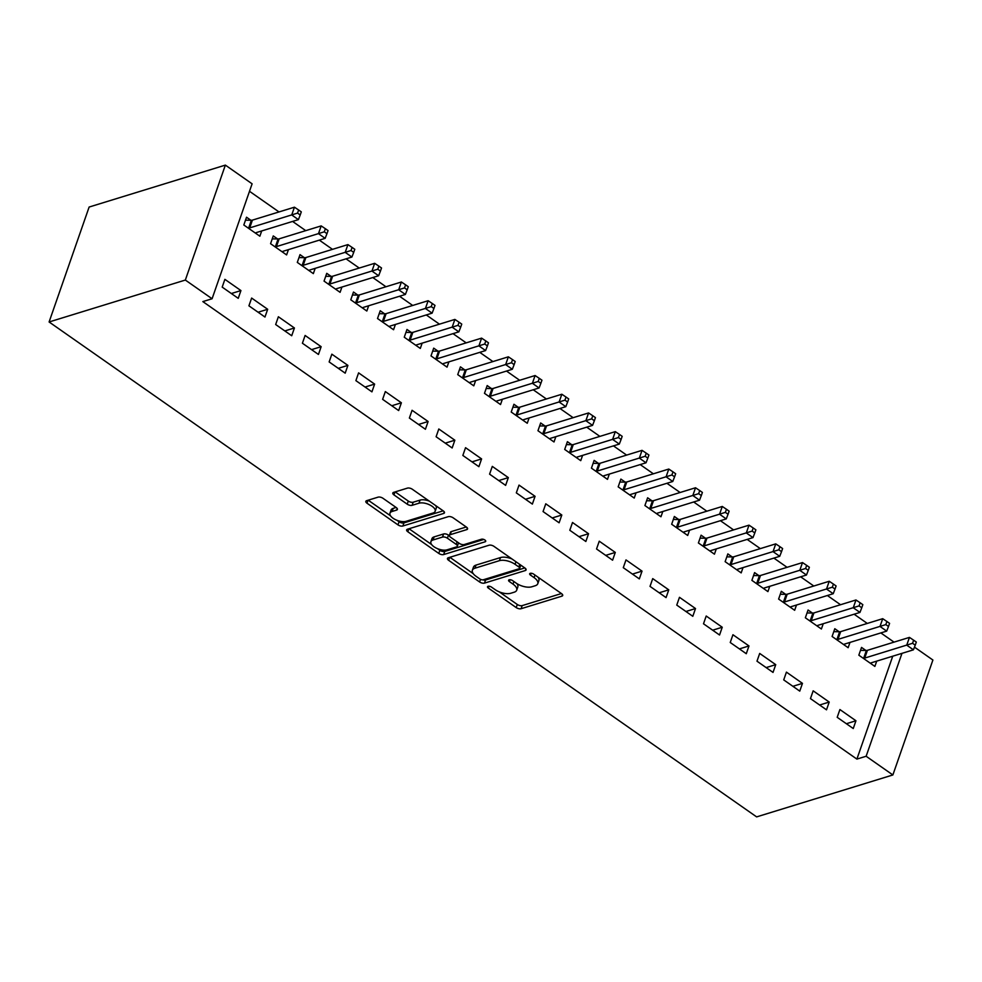 <?xml version="1.0" encoding="UTF-8"?>
<svg xmlns="http://www.w3.org/2000/svg" width="982" height="982" viewBox="0 0 982 982"><rect width="100%" height="100%" fill="white"/><g stroke="black" fill="none" stroke-linecap="round" stroke-linejoin="round"><path stroke-width="1.47" d="M488.066 586.303A2.541 1.154 -160.8 0 0 487.514 586.757A2.541 1.154 -160.8 0 0 488.324 588.071L516.213 607.588A3.621 1.657 -160.8 0 0 521.098 608.717L561.9 596.16A3.621 1.657 -160.8 0 0 562.698 595.522A3.621 1.657 -160.8 0 0 561.544 593.631L533.656 574.126A2.541 1.154 -160.8 0 0 530.231 573.328A2.541 1.154 -160.8 0 0 529.666 573.783A2.541 1.154 -160.8 0 0 530.476 575.096L534.085 577.625A11.6 5.291 -160.8 0 1 537.792 583.676A11.6 5.291 -160.8 0 1 535.239 585.726L531.839 586.782A11.6 5.291 -160.8 0 1 516.188 583.136L512.579 580.608A2.541 1.154 -160.8 0 0 509.155 579.81A2.541 1.154 -160.8 0 0 508.59 580.264A2.541 1.154 -160.8 0 0 509.4 581.59L513.009 584.118A11.6 5.291 -160.8 0 1 516.716 590.157A11.6 5.291 -160.8 0 1 514.151 592.22L510.75 593.263A11.6 5.291 -160.8 0 1 495.1 589.617L491.491 587.101A2.541 1.154 -160.8 0 0 488.066 586.303M382.98 498.291A3.621 1.657 -160.8 0 0 378.082 497.15L366.642 500.673A3.621 1.657 -160.8 0 0 365.832 501.323A3.621 1.657 -160.8 0 0 366.998 503.214L397.968 524.879A3.621 1.657 -160.8 0 0 402.853 526.008L443.655 513.451A3.621 1.657 -160.8 0 0 444.465 512.813A3.621 1.657 -160.8 0 0 443.299 510.922L412.33 489.257A3.621 1.657 -160.8 0 0 407.444 488.115L393.61 492.375A3.621 1.657 -160.8 0 0 392.812 493.013A3.621 1.657 -160.8 0 0 393.966 494.903L407.223 504.183A3.621 1.657 -160.8 0 0 412.121 505.313L418.97 503.214A9.697 4.419 -160.8 0 1 429.907 504.981A9.697 4.419 -160.8 0 1 435.161 511.315A9.697 4.419 -160.8 0 1 433.013 513.034L406.155 521.295A9.697 4.419 -160.8 0 1 395.23 519.527A9.697 4.419 -160.8 0 1 389.977 513.193A9.697 4.419 -160.8 0 1 392.113 511.475L396.593 510.1A3.621 1.657 -160.8 0 0 397.391 509.449A3.621 1.657 -160.8 0 0 396.237 507.559L382.98 498.291M212.087 298.749L185.34 280.054L225.369 165.111L252.104 183.818L212.087 298.749L202.844 301.597L856.893 759.098L866.136 756.25L901.967 653.349M185.34 280.054L49.1 321.973L756.631 816.889L892.871 774.958L866.136 756.25M448.271 557.776A3.621 1.657 -160.8 0 0 447.461 558.414A3.621 1.657 -160.8 0 0 448.627 560.305L479.597 581.97A3.621 1.657 -160.8 0 0 484.482 583.112L525.284 570.554A3.621 1.657 -160.8 0 0 526.082 569.916A3.621 1.657 -160.8 0 0 524.928 568.026L493.958 546.36A3.621 1.657 -160.8 0 0 489.061 545.219L448.271 557.776M438.782 553.418L407.812 531.753A3.621 1.657 -160.8 0 1 406.646 529.863A3.621 1.657 -160.8 0 1 407.456 529.224L448.258 516.667A3.621 1.657 -160.8 0 1 453.144 517.809L466.401 527.076A3.621 1.657 -160.8 0 1 467.555 528.967A3.621 1.657 -160.8 0 1 466.757 529.617L450.21 534.699A3.621 1.657 -160.8 0 0 449.412 535.35A3.621 1.657 -160.8 0 0 450.566 537.24L459.355 543.39A3.621 1.657 -160.8 0 0 464.253 544.531L481.475 539.228A2.541 1.154 -160.8 0 1 484.335 539.683A2.541 1.154 -160.8 0 1 485.709 541.34A2.541 1.154 -160.8 0 1 485.157 541.794L443.668 554.56A3.621 1.657 -160.8 0 1 438.782 553.418L439.862 550.313L437.469 548.643M225.369 165.111L89.129 207.042L49.1 321.973M264.968 317.039L267.681 309.281L251.638 298.062L248.925 305.819L264.968 317.039M277.599 238.957L273.266 235.925L270.566 243.696L286.609 254.915L288.45 249.637M318.45 354.453L321.151 346.683L305.107 335.463L302.407 343.234L318.45 354.453M331.081 276.359L326.748 273.34L324.048 281.098L340.091 292.329L341.92 287.051M371.933 391.855L374.633 384.097L358.59 372.865L355.889 380.635L371.933 391.855M384.551 313.774L380.23 310.742L377.518 318.512L393.561 329.731L395.402 324.453M425.415 429.269L428.115 421.499L412.072 410.28L409.371 418.05L425.415 429.269M438.033 351.175L433.7 348.156L431 355.914L447.043 367.145L448.884 361.867M478.885 466.671L481.597 458.913L465.554 447.682L462.841 455.452L478.885 466.671M491.516 388.59L487.182 385.558L484.482 393.328L500.525 404.547L502.367 399.269M532.367 504.085L535.067 496.315L519.024 485.096L516.323 492.866L532.367 504.085M544.998 425.992L540.665 422.972L537.964 430.73L554.008 441.961L555.837 436.683M585.849 541.487L588.549 533.729L572.506 522.498L569.806 530.268L585.849 541.487M598.468 463.406L594.147 460.374L591.434 468.144L607.477 479.363L609.319 474.085M639.331 578.901L642.032 571.131L625.988 559.912L623.288 567.682L639.331 578.901M651.95 500.808L647.617 497.788L644.916 505.546L660.96 516.778L662.801 511.499M692.801 616.303L695.514 608.545L679.47 597.314L676.758 605.084L692.801 616.303M705.432 538.222L701.099 535.19L698.398 542.96L714.442 554.179L716.283 548.901M746.283 653.717L748.984 645.947L732.94 634.728L730.24 642.498L746.283 653.717M758.914 575.624L754.581 572.604L751.881 580.362L767.924 591.594L769.753 586.315M799.765 691.119L802.466 683.362L786.422 672.13L783.722 679.9L799.765 691.119M812.384 613.038L808.063 610.006L805.35 617.776L821.394 628.996L823.235 623.717M853.248 728.534L855.948 720.763L839.905 709.544L837.204 717.314L853.248 728.534M865.866 650.44L861.533 647.42L858.833 655.178L874.876 666.41L876.717 661.132M856.893 759.098L892.736 656.197M894.025 642.13L880.854 632.924M867.29 623.435L854.119 614.216M840.543 604.728L827.372 595.509M813.808 586.021L800.637 576.802M787.061 567.314L773.89 558.107M760.326 548.619L747.155 539.4M733.591 529.912L720.42 520.693M706.844 511.205L693.673 501.986M680.109 492.498L666.938 483.291M653.374 473.803L640.203 464.584M626.626 455.096L613.455 445.877M599.892 436.389L586.72 427.17M573.144 417.681L559.973 408.475M546.409 398.987L533.238 389.768M519.674 380.28L506.503 371.061M492.927 361.572L479.756 352.354M466.192 342.865L453.021 333.659M439.457 324.17L426.286 314.952M412.71 305.463L399.539 296.245M385.975 286.756L372.804 277.538M359.228 268.049L346.057 258.843M332.493 249.354L319.322 240.136M305.758 230.647L292.587 221.429M279.011 211.94L249.502 191.294M839.131 631.745L834.798 628.713L832.098 636.483L848.141 647.703L849.982 642.424M826.5 709.826L829.213 702.056L813.17 690.837L810.457 698.607L826.5 709.826M785.649 594.331L781.316 591.299L778.616 599.069L794.659 610.288L796.5 605.01M773.03 672.424L775.731 664.654L759.687 653.435L756.987 661.193L773.03 672.424M732.167 556.929L727.846 553.897L725.133 561.667L741.177 572.887L743.018 567.608M719.548 635.01L722.249 627.24L706.205 616.021L703.505 623.791L719.548 635.01M678.685 519.515L674.364 516.483L671.663 524.253L687.707 535.472L689.536 530.194M666.066 597.608L668.767 589.838L652.723 578.619L650.023 586.377L666.066 597.608M625.215 482.113L620.882 479.081L618.181 486.851L634.225 498.07L636.066 492.792M612.584 560.194L615.297 552.424L599.253 541.205L596.54 548.975L612.584 560.194M571.733 444.699L567.4 441.667L564.699 449.437L580.743 460.656L582.584 455.378M559.114 522.792L561.814 515.022L545.771 503.803L543.058 511.561L559.114 522.792M518.25 407.297L513.93 404.265L511.217 412.035L527.26 423.254L529.102 417.976M505.632 485.378L508.332 477.608L492.289 466.389L489.588 474.159L505.632 485.378M464.768 369.883L460.448 366.851L457.735 374.621L473.79 385.84L475.619 380.562M452.15 447.976L454.85 440.206L438.807 428.987L436.106 436.745L452.15 447.976M411.298 332.481L406.965 329.449L404.265 337.219L420.308 348.438L422.15 343.16M398.667 410.562L401.38 402.792L385.337 391.572L382.624 399.343L398.667 410.562M357.816 295.066L353.483 292.035L350.783 299.805L366.826 311.024L368.667 305.746M345.185 373.16L347.898 365.39L331.855 354.171L329.142 361.928L345.185 373.16M304.334 257.665L300.013 254.633L297.3 262.403L313.344 273.622L315.185 268.344M291.715 335.746L294.416 327.976L278.372 316.756L275.672 324.526L291.715 335.746M250.852 220.25L246.531 217.218L243.818 224.988L259.862 236.208L261.703 230.93M238.233 298.344L240.934 290.574L224.89 279.354L222.19 287.112L238.233 298.344M914.475 647.138L932.9 660.027L892.871 774.958M855.948 720.763L846.361 723.722M829.213 702.056L819.614 705.015M802.466 683.362L792.879 686.308M775.731 664.654L766.144 667.6M748.984 645.947L739.397 648.906M722.249 627.24L712.662 630.198M695.514 608.545L685.927 611.491M668.767 589.838L659.18 592.784M642.032 571.131L632.445 574.089M615.297 552.424L605.698 555.382M588.549 533.729L578.963 536.675M561.814 515.022L552.228 517.968M535.067 496.315L525.48 499.273M508.332 477.608L498.746 480.566M481.597 458.913L472.011 461.859M454.85 440.206L445.263 443.152M428.115 421.499L418.528 424.457M401.38 402.792L391.781 405.75M374.633 384.097L365.046 387.043M347.898 365.39L338.311 368.336M321.151 346.683L311.564 349.641M294.416 327.976L284.829 330.934M267.681 309.281L258.094 312.227M240.934 290.574L231.347 293.52M516.716 590.157L517.796 587.052A11.6 5.291 -160.8 0 0 516.9 583.615M537.792 583.676L538.885 580.571A11.6 5.291 -160.8 0 0 538.013 577.17M499.273 591.876L517.293 604.47A3.621 1.657 -160.8 0 0 522.178 605.612L561.409 593.545M482.8 579.859A3.621 1.657 -160.8 0 0 485.562 580.006L524.805 567.927M449.83 557.285L473.226 573.66M479.879 578.975A2.541 1.154 -160.8 0 0 483.304 579.773L519.122 568.75A2.541 1.154 -160.8 0 0 519.674 568.296A2.541 1.154 -160.8 0 0 518.864 566.982L515.059 564.319A11.6 5.291 -160.8 0 0 499.408 560.673L474.932 568.21A11.6 5.291 -160.8 0 0 472.367 570.26A11.6 5.291 -160.8 0 0 476.074 576.311L479.879 578.975M519.674 568.296L520.755 565.19A2.541 1.154 -160.8 0 0 520.779 565.116M511.978 558.954A11.6 5.291 -160.8 0 0 500.489 557.567L499.408 560.673M472.367 570.26L473.447 567.154A11.6 5.291 -160.8 0 1 476.012 565.104L500.489 557.567M431.626 544.556L409.015 528.746M466.266 526.99L451.29 531.593A3.621 1.657 -160.8 0 0 450.493 532.244L449.412 535.35M483.77 539.449L444.76 551.454L443.668 554.56M433.037 539.99A9.697 4.419 -160.8 0 0 430.902 541.708A9.697 4.419 -160.8 0 0 436.155 548.042A9.697 4.419 -160.8 0 0 447.08 549.81L456.544 546.9A3.621 1.657 -160.8 0 0 457.342 546.25A3.621 1.657 -160.8 0 0 456.188 544.359L447.399 538.21A3.621 1.657 -160.8 0 0 442.501 537.08L433.037 539.99L434.118 536.884A9.697 4.419 -160.8 0 0 431.982 538.602L430.902 541.708M457.342 546.25L458.422 543.144A3.621 1.657 -160.8 0 0 458.459 542.764M434.118 536.884L443.582 533.975A3.621 1.657 -160.8 0 1 448.479 535.104L449.375 535.742M439.862 550.313A3.621 1.657 -160.8 0 0 444.76 551.454M389.977 513.193L391.057 510.088A9.697 4.419 -160.8 0 1 393.193 508.369L396.102 507.473M435.161 511.315L436.241 508.21A9.697 4.419 -160.8 0 0 435.664 505.583M429.281 501.115A9.697 4.419 -160.8 0 0 420.05 500.108L418.97 503.214M395.181 491.896L408.303 501.078A3.621 1.657 -160.8 0 0 413.201 502.207L420.05 500.108M396.924 520.276L399.048 521.761A3.621 1.657 -160.8 0 0 403.946 522.903L443.177 510.836M368.201 500.194L390.541 515.82M870.555 663.378L870.727 663.157A3.695 1.682 19.2 0 1 871.402 662.764L913.432 649.826L906.742 645.149L909.442 637.392L867.425 650.317A3.695 1.682 19.2 0 1 866.37 650.452L860.502 650.379M912.56 643.296L915.236 645.174L916.316 642.068L913.641 640.19L912.56 643.296L864.712 658.087A3.695 1.682 19.2 0 1 863.657 658.222L863.166 658.21M915.236 645.174L913.432 649.826M909.442 637.392L913.641 640.19M843.808 644.671L843.992 644.462A3.695 1.682 19.2 0 1 844.655 644.057L886.685 631.119L880.007 626.442L882.708 618.685L840.678 631.622A3.695 1.682 19.2 0 1 839.622 631.745L833.767 631.672M885.825 624.601L888.501 626.467L889.582 623.361L886.906 621.496L885.825 624.601L837.977 639.38A3.695 1.682 19.2 0 1 836.922 639.515L836.418 639.503M888.501 626.467L886.685 631.119M882.708 618.685L886.906 621.496M817.073 625.964L817.257 625.755A3.695 1.682 19.2 0 1 817.92 625.35L859.95 612.424L853.26 607.748L855.973 599.977L813.943 612.915A3.695 1.682 19.2 0 1 812.887 613.038L807.032 612.964M859.078 605.894L861.754 607.76L862.834 604.654L860.171 602.788L859.078 605.894L811.23 620.673A3.695 1.682 19.2 0 1 810.175 620.808L809.684 620.808M861.754 607.76L859.95 612.424M855.973 599.977L860.171 602.788M790.326 607.269L790.51 607.048A3.695 1.682 19.2 0 1 791.185 606.655L833.215 593.717L826.525 589.04L829.225 581.27L787.196 594.208A3.695 1.682 19.2 0 1 786.14 594.343L780.285 594.27M832.343 587.187L835.019 589.065L836.099 585.959L833.423 584.081L832.343 587.187L784.495 601.978A3.695 1.682 19.2 0 1 783.44 602.101L782.949 602.101M835.019 589.065L833.215 593.717M829.225 581.27L833.423 584.081M763.591 588.562L763.775 588.341A3.695 1.682 19.2 0 1 764.438 587.948L806.467 575.01L799.79 570.333L802.49 562.576L760.461 575.501A3.695 1.682 19.2 0 1 759.405 575.636L753.55 575.562M805.608 568.48L808.272 570.358L809.364 567.252L806.688 565.374L805.608 568.48L757.76 583.271A3.695 1.682 19.2 0 1 756.705 583.406L756.201 583.394M808.272 570.358L806.467 575.01M802.49 562.576L806.688 565.374M736.856 569.855L737.028 569.646A3.695 1.682 19.2 0 1 737.703 569.241L779.733 556.303L773.043 551.626L775.755 543.868L733.726 556.806A3.695 1.682 19.2 0 1 732.67 556.929L726.815 556.855M778.861 549.785L781.537 551.651L782.617 548.545L779.941 546.679L778.861 549.785L731.013 564.564A3.695 1.682 19.2 0 1 729.957 564.699L729.466 564.687M781.537 551.651L779.733 556.303M775.755 543.868L779.941 546.679M710.109 551.148L710.293 550.939A3.695 1.682 19.2 0 1 710.968 550.534L752.985 537.608L746.308 532.931L749.008 525.161L706.979 538.099A3.695 1.682 19.2 0 1 705.923 538.222L700.068 538.148M752.126 531.078L754.802 532.944L755.882 529.838L753.206 527.972L752.126 531.078L704.278 545.857A3.695 1.682 19.2 0 1 703.222 545.992L702.731 545.992M754.802 532.944L752.985 537.608M749.008 525.161L753.206 527.972M683.374 532.453L683.558 532.232A3.695 1.682 19.2 0 1 684.221 531.839L726.25 518.901L719.561 514.224L722.273 506.454L680.244 519.392A3.695 1.682 19.2 0 1 679.188 519.527L673.333 519.453M725.379 512.371L728.055 514.249L729.135 511.143L726.471 509.265L725.379 512.371L677.543 527.162A3.695 1.682 19.2 0 1 676.488 527.285L675.984 527.285M728.055 514.249L726.25 518.901M722.273 506.454L726.471 509.265M656.639 513.746L656.811 513.525A3.695 1.682 19.2 0 1 657.486 513.132L699.515 500.194L692.826 495.517L695.526 487.759L653.496 500.685A3.695 1.682 19.2 0 1 652.453 500.82L646.586 500.746M698.644 493.664L701.32 495.542L702.4 492.436L699.724 490.558L698.644 493.664L650.796 508.455A3.695 1.682 19.2 0 1 649.74 508.59L649.249 508.578M701.32 495.542L699.515 500.194M695.526 487.759L699.724 490.558M629.892 495.038L630.076 494.83A3.695 1.682 19.2 0 1 630.739 494.425L672.768 481.487L666.091 476.81L668.791 469.052L626.762 481.99A3.695 1.682 19.2 0 1 625.706 482.113L619.851 482.039M671.909 474.969L674.585 476.835L675.665 473.729L672.989 471.863L671.909 474.969L624.061 489.748A3.695 1.682 19.2 0 1 623.005 489.883L622.502 489.871M674.585 476.835L672.768 481.487M668.791 469.052L672.989 471.863M603.157 476.331L603.341 476.123A3.695 1.682 19.2 0 1 604.004 475.718L646.033 462.792L639.343 458.115L642.056 450.345L600.027 463.283A3.695 1.682 19.2 0 1 598.971 463.406L593.116 463.332M645.162 456.262L647.838 458.128L648.918 455.022L646.242 453.156L645.162 456.262L597.314 471.041A3.695 1.682 19.2 0 1 596.258 471.176L595.767 471.176M647.838 458.128L646.033 462.792M642.056 450.345L646.242 453.156M576.409 457.637L576.594 457.416A3.695 1.682 19.2 0 1 577.269 457.023L619.298 444.085L612.608 439.408L615.309 431.638L573.279 444.576A3.695 1.682 19.2 0 1 572.224 444.711L566.369 444.637M618.427 437.555L621.103 439.433L622.183 436.327L619.507 434.449L618.427 437.555L570.579 452.346A3.695 1.682 19.2 0 1 569.523 452.469L569.032 452.469M621.103 439.433L619.298 444.085M615.309 431.638L619.507 434.449M549.675 438.929L549.859 438.708A3.695 1.682 19.2 0 1 550.521 438.316L592.551 425.378L585.873 420.701L588.574 412.943L546.544 425.869A3.695 1.682 19.2 0 1 545.489 426.004L539.634 425.93M591.692 418.848L594.356 420.726L595.448 417.62L592.772 415.742L591.692 418.848L543.844 433.639A3.695 1.682 19.2 0 1 542.788 433.774L542.285 433.762M594.356 420.726L592.551 425.378M588.574 412.943L592.772 415.742M522.94 420.222L523.111 420.014A3.695 1.682 19.2 0 1 523.787 419.609L565.816 406.671L559.126 401.994L561.839 394.236L519.809 407.174A3.695 1.682 19.2 0 1 518.754 407.297L512.899 407.223M564.945 400.153L567.621 402.019L568.701 398.913L566.025 397.047L564.945 400.153L517.097 414.932A3.695 1.682 19.2 0 1 516.041 415.067L515.55 415.055M567.621 402.019L565.816 406.671M561.839 394.236L566.025 397.047M496.192 401.515L496.376 401.307A3.695 1.682 19.2 0 1 497.052 400.902L539.069 387.976L532.391 383.299L535.092 375.529L493.062 388.467A3.695 1.682 19.2 0 1 492.007 388.59L486.151 388.516M538.21 381.446L540.886 383.311L541.966 380.206L539.29 378.34L538.21 381.446L490.362 396.225A3.695 1.682 19.2 0 1 489.306 396.36L488.803 396.36M540.886 383.311L539.069 387.976M535.092 375.529L539.29 378.34M469.457 382.82L469.642 382.599A3.695 1.682 19.2 0 1 470.304 382.207L512.334 369.269L505.644 364.592L508.357 356.822L466.327 369.76A3.695 1.682 19.2 0 1 465.272 369.895L459.416 369.821M511.462 362.739L514.138 364.617L515.219 361.511L512.555 359.633L511.462 362.739L463.627 377.53A3.695 1.682 19.2 0 1 462.571 377.653L462.068 377.653M514.138 364.617L512.334 369.269M508.357 356.822L512.555 359.633M442.722 364.113L442.894 363.905A3.695 1.682 19.2 0 1 443.569 363.5L485.599 350.562L478.909 345.885L481.61 338.127L439.58 351.053A3.695 1.682 19.2 0 1 438.524 351.188L432.669 351.114M484.727 344.031L487.403 345.91L488.484 342.804L485.808 340.926L484.727 344.031L436.88 358.823A3.695 1.682 19.2 0 1 435.824 358.958L435.333 358.946M487.403 345.91L485.599 350.562M481.61 338.127L485.808 340.926M415.975 345.406L416.159 345.198A3.695 1.682 19.2 0 1 416.822 344.792L458.852 331.855L452.174 327.19L454.875 319.42L412.845 332.358A3.695 1.682 19.2 0 1 411.789 332.481L405.934 332.407M457.993 325.337L460.668 327.202L461.749 324.097L459.073 322.231L457.993 325.337L410.145 340.116A3.695 1.682 19.2 0 1 409.089 340.251L408.586 340.238M460.668 327.202L458.852 331.855M454.875 319.42L459.073 322.231M389.24 326.699L389.424 326.49A3.695 1.682 19.2 0 1 390.087 326.085L432.117 313.16L425.427 308.483L428.14 300.713L386.11 313.651A3.695 1.682 19.2 0 1 385.054 313.774L379.199 313.7M431.245 306.63L433.921 308.495L435.001 305.39L432.325 303.524L431.245 306.63L383.397 321.409A3.695 1.682 19.2 0 1 382.342 321.544L381.851 321.544M433.921 308.495L432.117 313.16M428.14 300.713L432.325 303.524M362.493 308.004L362.677 307.783A3.695 1.682 19.2 0 1 363.352 307.391L405.382 294.453L398.692 289.776L401.392 282.006L359.363 294.944A3.695 1.682 19.2 0 1 358.307 295.079L352.452 295.005M404.51 287.922L407.186 289.8L408.267 286.695L405.591 284.817L404.51 287.922L356.662 302.714A3.695 1.682 19.2 0 1 355.607 302.837L355.116 302.837M407.186 289.8L405.382 294.453M401.392 282.006L405.591 284.817M335.758 289.297L335.942 289.089A3.695 1.682 19.2 0 1 336.605 288.683L378.635 275.746L371.957 271.069L374.658 263.311L332.628 276.237A3.695 1.682 19.2 0 1 331.572 276.372L325.717 276.298M377.775 269.215L380.439 271.093L381.532 267.988L378.856 266.11L377.775 269.215L329.927 284.007A3.695 1.682 19.2 0 1 328.872 284.142L328.369 284.129M380.439 271.093L378.635 275.746M374.658 263.311L378.856 266.11M309.023 270.59L309.195 270.381A3.695 1.682 19.2 0 1 309.87 269.976L351.9 257.038L345.21 252.374L347.91 244.604L305.893 257.542A3.695 1.682 19.2 0 1 304.837 257.665L298.982 257.591M351.028 250.52L353.704 252.386L354.784 249.281L352.108 247.415L351.028 250.52L303.18 265.3A3.695 1.682 19.2 0 1 302.125 265.435L301.634 265.422M353.704 252.386L351.9 257.038M347.91 244.604L352.108 247.415M282.276 251.883L282.46 251.674A3.695 1.682 19.2 0 1 283.123 251.269L325.152 238.344L318.475 233.667L321.175 225.897L279.146 238.835A3.695 1.682 19.2 0 1 278.09 238.957L272.235 238.884M324.293 231.813L326.969 233.679L328.049 230.574L325.373 228.708L324.293 231.813L276.445 246.592A3.695 1.682 19.2 0 1 275.39 246.728L274.886 246.728M326.969 233.679L325.152 238.344M321.175 225.897L325.373 228.708M255.541 233.188L255.725 232.967A3.695 1.682 19.2 0 1 256.388 232.574L298.418 219.637L291.728 214.96L294.44 207.19L252.411 220.128A3.695 1.682 19.2 0 1 251.355 220.263L245.5 220.189M297.546 213.106L300.222 214.984L301.302 211.879L298.638 210.001L297.546 213.106L249.71 227.898A3.695 1.682 19.2 0 1 248.655 228.02L248.151 228.02M300.222 214.984L298.418 219.637M294.44 207.19L298.638 210.001M488.962 586.217L488.324 588.071M531.127 573.243L530.476 575.096M510.051 579.736L509.4 581.59M513.905 581.54L513.009 584.118M534.981 575.059L534.085 577.625M562.477 594.515L561.9 596.16M522.178 605.612L521.098 608.717M517.293 604.47L516.213 607.588M525.861 568.909L525.284 570.554M485.562 580.006L484.482 583.112M480.505 579.343L479.597 581.97M449.658 557.346L448.627 560.305M519.76 564.404L518.864 566.982M515.955 561.741L515.059 564.319M476.012 565.104L474.932 568.21M408.843 528.795L407.812 531.753M467.334 527.972L466.757 529.617M451.29 531.593L450.21 534.699M485.55 540.64L485.157 541.794M457.084 541.794L456.188 544.359M448.479 535.104L447.399 538.21M443.582 533.975L442.501 537.08M397.158 508.455L396.593 510.1M393.193 508.369L392.113 511.475M413.201 502.207L412.121 505.313M408.303 501.078L407.223 504.183M394.997 491.945L393.966 494.903M444.232 511.806L443.655 513.451M403.946 522.903L402.853 526.008M399.048 521.761L397.968 524.879M368.029 500.243L366.998 503.214M867.425 650.317L864.712 658.087M866.37 650.452L863.657 658.222M840.678 631.622L837.977 639.38M839.622 631.745L836.922 639.515M813.943 612.915L811.23 620.673M812.887 613.038L810.175 620.808M787.196 594.208L784.495 601.978M786.14 594.343L783.44 602.101M760.461 575.501L757.76 583.271M759.405 575.636L756.705 583.406M733.726 556.806L731.013 564.564M732.67 556.929L729.957 564.699M706.979 538.099L704.278 545.857M705.923 538.222L703.222 545.992M680.244 519.392L677.543 527.162M679.188 519.527L676.488 527.285M653.496 500.685L650.796 508.455M652.453 500.82L649.74 508.59M626.762 481.99L624.061 489.748M625.706 482.113L623.005 489.883M600.027 463.283L597.314 471.041M598.971 463.406L596.258 471.176M573.279 444.576L570.579 452.346M572.224 444.711L569.523 452.469M546.544 425.869L543.844 433.639M545.489 426.004L542.788 433.774M519.809 407.174L517.097 414.932M518.754 407.297L516.041 415.067M493.062 388.467L490.362 396.225M492.007 388.59L489.306 396.36M466.327 369.76L463.627 377.53M465.272 369.895L462.571 377.653M439.58 351.053L436.88 358.823M438.524 351.188L435.824 358.958M412.845 332.358L410.145 340.116M411.789 332.481L409.089 340.251M386.11 313.651L383.397 321.409M385.054 313.774L382.342 321.544M359.363 294.944L356.662 302.714M358.307 295.079L355.607 302.837M332.628 276.237L329.927 284.007M331.572 276.372L328.872 284.142M305.893 257.542L303.18 265.3M304.837 257.665L302.125 265.435M279.146 238.835L276.445 246.592M278.09 238.957L275.39 246.728M252.411 220.128L249.71 227.898M251.355 220.263L248.655 228.02"/></g></svg>
